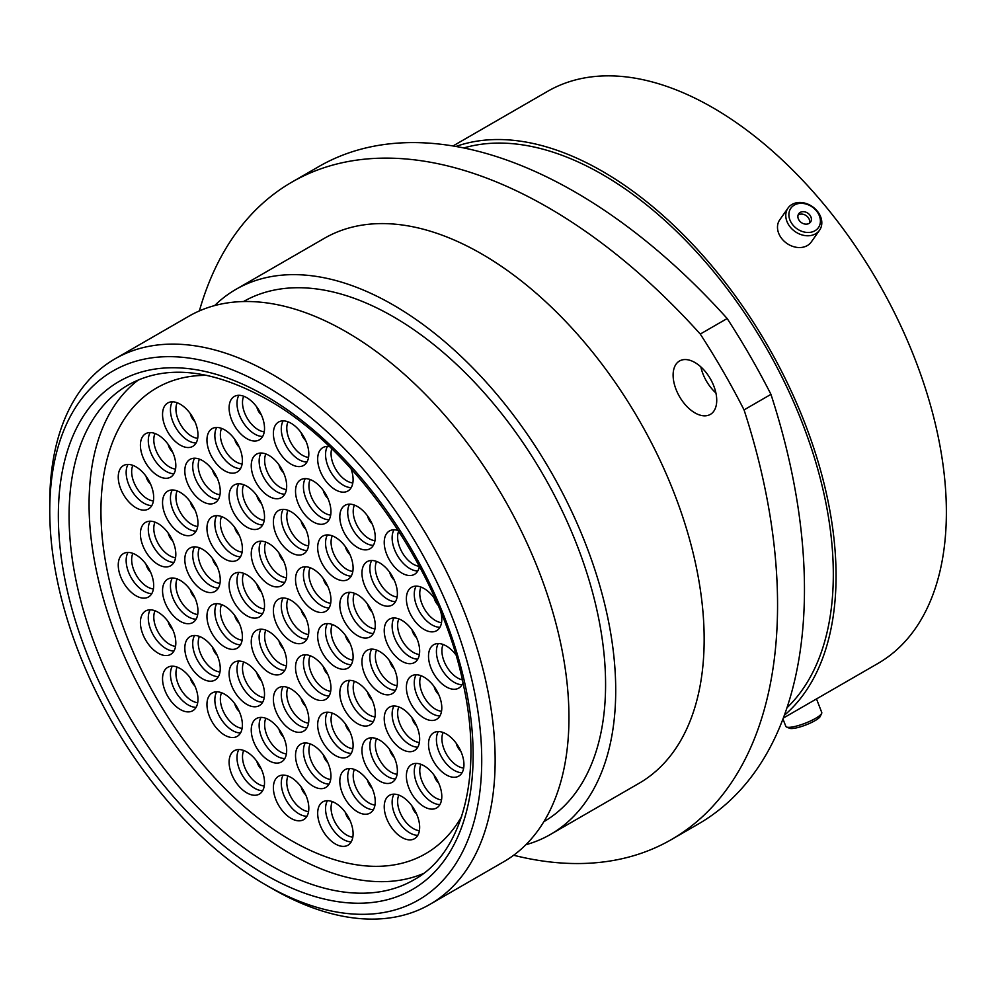 <?xml version="1.0" encoding="UTF-8"?>
<svg xmlns="http://www.w3.org/2000/svg" width="995" height="995" viewBox="0 0 995 995"><rect width="100%" height="100%" fill="white"/><g stroke="black" fill="none" stroke-linecap="round" stroke-linejoin="round"><path stroke-width="1.49" d="M272.443 888.771L265.74 884.891A305.453 176.351 -120 0 0 481.729 760.192A305.453 176.351 -120 0 0 265.74 386.097A305.453 176.351 -120 0 0 49.75 510.796A305.453 176.351 -120 0 0 265.74 884.891L272.443 888.771A314.942 181.836 60 0 1 272.443 888.759A314.942 181.836 60 0 0 429.915 904.368L503.719 861.757A314.942 181.836 60 0 0 552.001 609.388A314.942 181.836 60 0 0 346.26 331.857A314.942 181.836 60 0 0 188.789 316.261L114.972 358.872A314.942 181.836 60 0 1 272.443 374.468A314.942 181.836 60 0 1 478.197 651.999A314.942 181.836 60 0 1 429.915 904.368M694.92 362.516A30.845 17.81 -120 0 0 679.498 360.998A30.845 17.81 -120 0 0 674.772 385.699A30.845 17.81 -120 0 0 694.92 412.875A30.845 17.81 -120 0 0 710.343 414.405A30.845 17.81 -120 0 0 715.069 389.692A30.845 17.81 -120 0 0 694.92 362.516M715.915 392.988A30.845 17.81 60 0 1 700.841 366.881M243.501 301.547A300.328 173.391 60 0 1 393.224 316.671A300.328 173.391 60 0 1 589.301 580.918A300.328 173.391 60 0 1 543.83 821.721M214.584 305.602A314.656 181.662 60 0 1 235.89 289.383A314.656 181.662 60 0 1 393.224 304.967A314.656 181.662 60 0 1 598.779 582.249A314.656 181.662 60 0 1 550.546 834.395A314.656 181.662 60 0 1 525.845 844.743M235.89 289.383L324.333 238.327A314.656 181.662 60 0 1 481.655 253.912A314.656 181.662 60 0 1 687.222 531.193A314.656 181.662 60 0 1 638.989 783.339L550.546 834.395M463.782 147.956A326.422 188.465 60 0 1 602.497 174.535A326.422 188.465 60 0 1 809.01 441.245A326.422 188.465 60 0 1 786.983 707.756M455.921 146.464A330.315 190.704 60 0 1 602.497 171.364A330.315 190.704 60 0 1 813.201 446.332A330.315 190.704 60 0 1 784.346 715.305M452.999 145.966L547.648 91.316A330.315 190.704 60 0 1 712.806 107.684A330.315 190.704 60 0 1 928.596 398.759A330.315 190.704 60 0 1 877.963 663.441L783.314 718.079M770.951 394.356A512.413 295.838 60 0 1 698.341 824.009L671.438 839.544A512.413 295.838 -120 0 0 744.049 409.89L770.951 394.356A482.985 278.861 60 0 0 727.171 318.524L700.269 334.059A482.985 278.861 60 0 1 744.049 409.89M700.269 334.059A512.413 295.838 -120 0 0 291.883 182.122L318.786 166.588A512.413 295.838 60 0 1 727.171 318.524M513.644 855.252A512.413 295.838 -120 0 0 671.438 839.544M291.883 182.122A512.413 295.838 -120 0 0 199.373 310.913M49.75 510.796L49.75 503.047A314.942 181.836 60 0 1 114.972 358.872M798.699 203.54A16.853 13.296 35.1 0 0 790.042 220.305A16.853 13.296 35.1 0 0 810.589 232.283A16.853 13.296 35.1 0 0 819.246 215.517A16.853 13.296 35.1 0 0 798.699 203.54M810.589 235.554A19.266 15.186 -144.9 0 1 790.316 227.158A19.266 15.186 -144.9 0 1 788.028 208.042A19.266 15.186 -144.9 0 1 796.995 202.706A19.266 15.186 -144.9 0 1 817.268 211.089A19.266 15.186 -144.9 0 1 819.557 230.206A19.266 15.186 -144.9 0 1 810.589 235.554M807.194 224.074A7.226 5.709 35.1 0 0 810.564 222.072A7.226 5.709 35.1 0 0 809.706 214.895A7.226 5.709 35.1 0 0 802.094 211.748A7.226 5.709 35.1 0 0 798.724 213.751A7.226 5.709 35.1 0 0 799.582 220.927A7.226 5.709 35.1 0 0 807.194 224.074M809.507 223.141A7.226 5.709 35.1 0 0 807.368 216.624A7.226 5.709 35.1 0 0 800.39 214.174A7.226 5.709 35.1 0 0 798.077 215.107M819.557 230.206L811.261 241.996A19.266 15.186 -144.9 0 1 802.306 247.332A19.266 15.186 -144.9 0 1 782.033 238.949A19.266 15.186 -144.9 0 1 779.744 219.833L788.028 208.042M821.646 713.427L820.266 716.375A16.853 3.557 158.8 0 1 818.251 718.527A16.853 3.557 158.8 0 1 802.828 726.051A16.853 3.557 158.8 0 1 789.582 728.278L786.572 727.034A19.266 4.067 -21.2 0 0 801.721 724.497A19.266 4.067 -21.2 0 0 819.333 715.878A19.266 4.067 -21.2 0 0 821.646 713.427A19.266 4.067 -21.2 0 0 821.746 712.445L816.509 698.925M782.965 718.987L785.839 726.375A19.266 4.067 -21.2 0 0 786.572 727.034M313.238 698.092A25.049 14.465 60 0 1 296.871 676.015A25.049 14.465 60 0 1 300.714 655.941A25.049 14.465 60 0 1 313.238 657.185A25.049 14.465 60 0 1 329.606 679.262A25.049 14.465 60 0 1 325.763 699.336A25.049 14.465 60 0 1 313.238 698.092M268.961 672.533A25.049 14.465 60 0 1 252.593 650.456A25.049 14.465 60 0 1 256.436 630.382A25.049 14.465 60 0 1 268.961 631.614A25.049 14.465 60 0 1 285.329 653.69A25.049 14.465 60 0 1 281.485 673.764A25.049 14.465 60 0 1 268.961 672.533M246.81 615.731A25.049 14.465 60 0 1 230.454 593.667A25.049 14.465 60 0 1 234.285 573.593A25.049 14.465 60 0 1 246.81 574.824A25.049 14.465 60 0 1 263.177 596.9A25.049 14.465 60 0 1 259.347 616.975A25.049 14.465 60 0 1 246.81 615.731M268.961 584.513A25.049 14.465 60 0 1 252.593 562.436A25.049 14.465 60 0 1 256.436 542.362A25.049 14.465 60 0 1 268.961 543.606A25.049 14.465 60 0 1 285.329 565.682A25.049 14.465 60 0 1 281.485 585.756A25.049 14.465 60 0 1 268.961 584.513M313.238 610.084A25.049 14.465 60 0 1 296.871 588.008A25.049 14.465 60 0 1 300.714 567.934A25.049 14.465 60 0 1 313.238 569.177A25.049 14.465 60 0 1 329.606 591.241A25.049 14.465 60 0 1 325.763 611.316A25.049 14.465 60 0 1 313.238 610.084M335.39 666.874A25.049 14.465 60 0 1 319.022 644.797A25.049 14.465 60 0 1 322.865 624.723A25.049 14.465 60 0 1 335.39 625.967A25.049 14.465 60 0 1 351.745 648.043A25.049 14.465 60 0 1 347.914 668.118A25.049 14.465 60 0 1 335.39 666.874M357.528 723.663A25.049 14.465 60 0 1 341.161 701.587A25.049 14.465 60 0 1 345.004 681.513A25.049 14.465 60 0 1 357.528 682.757A25.049 14.465 60 0 1 373.896 704.833A25.049 14.465 60 0 1 370.053 724.907A25.049 14.465 60 0 1 357.528 723.663M335.39 755.504A25.049 14.465 60 0 1 319.022 733.427A25.049 14.465 60 0 1 322.865 713.353A25.049 14.465 60 0 1 335.39 714.597A25.049 14.465 60 0 1 351.745 736.673A25.049 14.465 60 0 1 347.914 756.747A25.049 14.465 60 0 1 335.39 755.504M291.1 729.944A25.049 14.465 60 0 1 274.732 707.868A25.049 14.465 60 0 1 278.575 687.794A25.049 14.465 60 0 1 291.1 689.025A25.049 14.465 60 0 1 307.467 711.102A25.049 14.465 60 0 1 303.624 731.176A25.049 14.465 60 0 1 291.1 729.944M246.81 704.373A25.049 14.465 60 0 1 230.454 682.296A25.049 14.465 60 0 1 234.285 662.222A25.049 14.465 60 0 1 246.81 663.466A25.049 14.465 60 0 1 263.177 685.543A25.049 14.465 60 0 1 259.347 705.617A25.049 14.465 60 0 1 246.81 704.373M224.671 646.961A25.049 14.465 60 0 1 208.303 624.885A25.049 14.465 60 0 1 212.146 604.811A25.049 14.465 60 0 1 224.671 606.054A25.049 14.465 60 0 1 241.039 628.131A25.049 14.465 60 0 1 237.196 648.205A25.049 14.465 60 0 1 224.671 646.961M202.532 590.172A25.049 14.465 60 0 1 186.165 568.095A25.049 14.465 60 0 1 190.008 548.021A25.049 14.465 60 0 1 202.532 549.265A25.049 14.465 60 0 1 218.9 571.341A25.049 14.465 60 0 1 215.057 591.416A25.049 14.465 60 0 1 202.532 590.172M224.671 558.941A25.049 14.465 60 0 1 208.303 536.865A25.049 14.465 60 0 1 212.146 516.791A25.049 14.465 60 0 1 224.671 518.034A25.049 14.465 60 0 1 241.039 540.111A25.049 14.465 60 0 1 237.196 560.185A25.049 14.465 60 0 1 224.671 558.941M246.81 527.101A25.049 14.465 60 0 1 230.454 505.025A25.049 14.465 60 0 1 234.285 484.951A25.049 14.465 60 0 1 246.81 486.194A25.049 14.465 60 0 1 263.177 508.271A25.049 14.465 60 0 1 259.347 528.345A25.049 14.465 60 0 1 246.81 527.101M291.1 552.673A25.049 14.465 60 0 1 274.732 530.596A25.049 14.465 60 0 1 278.575 510.522A25.049 14.465 60 0 1 291.1 511.766A25.049 14.465 60 0 1 307.467 533.83A25.049 14.465 60 0 1 303.624 553.904A25.049 14.465 60 0 1 291.1 552.673M335.39 578.232A25.049 14.465 60 0 1 319.022 556.155A25.049 14.465 60 0 1 322.865 536.081A25.049 14.465 60 0 1 335.39 537.325A25.049 14.465 60 0 1 351.745 559.401A25.049 14.465 60 0 1 347.914 579.476A25.049 14.465 60 0 1 335.39 578.232M357.528 635.643A25.049 14.465 60 0 1 341.161 613.567A25.049 14.465 60 0 1 345.004 593.493A25.049 14.465 60 0 1 357.528 594.736A25.049 14.465 60 0 1 373.896 616.813A25.049 14.465 60 0 1 370.053 636.887A25.049 14.465 60 0 1 357.528 635.643M379.667 692.433A25.049 14.465 60 0 1 363.299 670.369A25.049 14.465 60 0 1 367.143 650.295A25.049 14.465 60 0 1 379.667 651.526A25.049 14.465 60 0 1 396.035 673.603A25.049 14.465 60 0 1 392.192 693.677A25.049 14.465 60 0 1 379.667 692.433M401.943 749.31A25.049 14.465 60 0 1 385.575 727.233A25.049 14.465 60 0 1 389.418 707.159A25.049 14.465 60 0 1 401.943 708.403A25.049 14.465 60 0 1 418.31 730.479A25.049 14.465 60 0 1 414.467 750.553A25.049 14.465 60 0 1 401.943 749.31M379.667 781.075A25.049 14.465 60 0 1 363.299 758.998A25.049 14.465 60 0 1 367.143 738.924A25.049 14.465 60 0 1 379.667 740.168A25.049 14.465 60 0 1 396.035 762.245A25.049 14.465 60 0 1 392.192 782.319A25.049 14.465 60 0 1 379.667 781.075M357.528 811.833A25.049 14.465 60 0 1 341.161 789.756A25.049 14.465 60 0 1 345.004 769.682A25.049 14.465 60 0 1 357.528 770.926A25.049 14.465 60 0 1 373.896 793.003A25.049 14.465 60 0 1 370.053 813.077A25.049 14.465 60 0 1 357.528 811.833M313.238 786.261A25.049 14.465 60 0 1 296.871 764.185A25.049 14.465 60 0 1 300.714 744.111A25.049 14.465 60 0 1 313.238 745.354A25.049 14.465 60 0 1 329.606 767.431A25.049 14.465 60 0 1 325.763 787.505A25.049 14.465 60 0 1 313.238 786.261M268.961 760.702A25.049 14.465 60 0 1 252.593 738.626A25.049 14.465 60 0 1 256.436 718.552A25.049 14.465 60 0 1 268.961 719.783A25.049 14.465 60 0 1 285.329 741.86A25.049 14.465 60 0 1 281.485 761.934A25.049 14.465 60 0 1 268.961 760.702M224.671 735.131A25.049 14.465 60 0 1 208.303 713.054A25.049 14.465 60 0 1 212.146 692.98A25.049 14.465 60 0 1 224.671 694.224A25.049 14.465 60 0 1 241.039 716.3A25.049 14.465 60 0 1 237.196 736.375A25.049 14.465 60 0 1 224.671 735.131M202.532 678.801A25.049 14.465 60 0 1 186.165 656.725A25.049 14.465 60 0 1 190.008 636.651A25.049 14.465 60 0 1 202.532 637.894A25.049 14.465 60 0 1 218.9 659.971A25.049 14.465 60 0 1 215.057 680.045A25.049 14.465 60 0 1 202.532 678.801M180.257 621.315A25.049 14.465 60 0 1 163.889 599.239A25.049 14.465 60 0 1 167.732 579.165A25.049 14.465 60 0 1 180.257 580.408A25.049 14.465 60 0 1 196.624 602.485A25.049 14.465 60 0 1 192.781 622.559A25.049 14.465 60 0 1 180.257 621.315M158.118 564.526A25.049 14.465 60 0 1 141.75 542.449A25.049 14.465 60 0 1 145.581 522.375A25.049 14.465 60 0 1 158.118 523.619A25.049 14.465 60 0 1 174.473 545.695A25.049 14.465 60 0 1 170.642 565.769A25.049 14.465 60 0 1 158.118 564.526M180.257 533.295A25.049 14.465 60 0 1 163.889 511.231A25.049 14.465 60 0 1 167.732 491.157A25.049 14.465 60 0 1 180.257 492.388A25.049 14.465 60 0 1 196.624 514.465A25.049 14.465 60 0 1 192.781 534.539A25.049 14.465 60 0 1 180.257 533.295M202.532 501.53A25.049 14.465 60 0 1 186.165 479.453A25.049 14.465 60 0 1 190.008 459.379A25.049 14.465 60 0 1 202.532 460.623A25.049 14.465 60 0 1 218.9 482.699A25.049 14.465 60 0 1 215.057 502.773A25.049 14.465 60 0 1 202.532 501.53M224.671 470.772A25.049 14.465 60 0 1 208.303 448.695A25.049 14.465 60 0 1 212.146 428.621A25.049 14.465 60 0 1 224.671 429.865A25.049 14.465 60 0 1 241.039 451.941A25.049 14.465 60 0 1 237.196 472.016A25.049 14.465 60 0 1 224.671 470.772M268.961 496.343A25.049 14.465 60 0 1 252.593 474.267A25.049 14.465 60 0 1 256.436 454.193A25.049 14.465 60 0 1 268.961 455.436A25.049 14.465 60 0 1 285.329 477.513A25.049 14.465 60 0 1 281.485 497.587A25.049 14.465 60 0 1 268.961 496.343M313.238 521.915A25.049 14.465 60 0 1 296.871 499.838A25.049 14.465 60 0 1 300.714 479.764A25.049 14.465 60 0 1 313.238 481.008A25.049 14.465 60 0 1 329.606 503.072A25.049 14.465 60 0 1 325.763 523.146A25.049 14.465 60 0 1 313.238 521.915M357.528 547.474A25.049 14.465 60 0 1 341.161 525.397A25.049 14.465 60 0 1 345.004 505.323A25.049 14.465 60 0 1 357.528 506.567A25.049 14.465 60 0 1 373.896 528.644A25.049 14.465 60 0 1 370.053 548.718A25.049 14.465 60 0 1 357.528 547.474M379.667 603.803A25.049 14.465 60 0 1 363.299 581.727A25.049 14.465 60 0 1 367.143 561.653A25.049 14.465 60 0 1 379.667 562.896A25.049 14.465 60 0 1 396.035 584.973A25.049 14.465 60 0 1 392.192 605.047A25.049 14.465 60 0 1 379.667 603.803M401.943 661.289A25.049 14.465 60 0 1 385.575 639.213A25.049 14.465 60 0 1 389.418 619.139A25.049 14.465 60 0 1 401.943 620.382A25.049 14.465 60 0 1 418.31 642.459A25.049 14.465 60 0 1 414.467 662.533A25.049 14.465 60 0 1 401.943 661.289M424.081 718.079A25.049 14.465 60 0 1 407.726 696.002A25.049 14.465 60 0 1 411.557 675.928A25.049 14.465 60 0 1 424.081 677.172A25.049 14.465 60 0 1 440.449 699.249A25.049 14.465 60 0 1 436.618 719.323A25.049 14.465 60 0 1 424.081 718.079M446.233 774.869A25.049 14.465 60 0 1 429.865 752.805A25.049 14.465 60 0 1 433.708 732.73A25.049 14.465 60 0 1 446.233 733.962A25.049 14.465 60 0 1 462.6 756.038A25.049 14.465 60 0 1 458.757 776.112A25.049 14.465 60 0 1 446.233 774.869M424.081 806.721A25.049 14.465 60 0 1 407.726 784.645A25.049 14.465 60 0 1 411.557 764.57A25.049 14.465 60 0 1 424.081 765.814A25.049 14.465 60 0 1 440.449 787.891A25.049 14.465 60 0 1 436.618 807.965A25.049 14.465 60 0 1 424.081 806.721M401.943 837.479A25.049 14.465 60 0 1 385.575 815.402A25.049 14.465 60 0 1 389.418 795.328A25.049 14.465 60 0 1 401.943 796.572A25.049 14.465 60 0 1 418.31 818.649A25.049 14.465 60 0 1 414.467 838.723A25.049 14.465 60 0 1 401.943 837.479M335.39 843.984A25.049 14.465 60 0 1 319.022 821.907A25.049 14.465 60 0 1 322.865 801.833A25.049 14.465 60 0 1 335.39 803.077A25.049 14.465 60 0 1 351.745 825.154A25.049 14.465 60 0 1 347.914 845.228A25.049 14.465 60 0 1 335.39 843.984M291.1 818.412A25.049 14.465 60 0 1 274.732 796.348A25.049 14.465 60 0 1 278.575 776.274A25.049 14.465 60 0 1 291.1 777.505A25.049 14.465 60 0 1 307.467 799.582A25.049 14.465 60 0 1 303.624 819.656A25.049 14.465 60 0 1 291.1 818.412M246.81 792.853A25.049 14.465 60 0 1 230.454 770.777A25.049 14.465 60 0 1 234.285 750.703A25.049 14.465 60 0 1 246.81 751.946A25.049 14.465 60 0 1 263.177 774.023A25.049 14.465 60 0 1 259.347 794.097A25.049 14.465 60 0 1 246.81 792.853M180.257 709.485A25.049 14.465 60 0 1 163.889 687.408A25.049 14.465 60 0 1 167.732 667.334A25.049 14.465 60 0 1 180.257 668.578A25.049 14.465 60 0 1 196.624 690.654A25.049 14.465 60 0 1 192.781 710.729A25.049 14.465 60 0 1 180.257 709.485M158.118 653.155A25.049 14.465 60 0 1 141.75 631.079A25.049 14.465 60 0 1 145.581 611.005A25.049 14.465 60 0 1 158.118 612.248A25.049 14.465 60 0 1 174.473 634.325A25.049 14.465 60 0 1 170.642 654.399A25.049 14.465 60 0 1 158.118 653.155M135.967 595.744A25.049 14.465 60 0 1 119.599 573.667A25.049 14.465 60 0 1 123.442 553.593A25.049 14.465 60 0 1 135.967 554.837A25.049 14.465 60 0 1 152.334 576.913A25.049 14.465 60 0 1 148.491 596.988A25.049 14.465 60 0 1 135.967 595.744M135.967 507.736A25.049 14.465 60 0 1 119.599 485.659A25.049 14.465 60 0 1 123.442 465.585A25.049 14.465 60 0 1 135.967 466.829A25.049 14.465 60 0 1 152.334 488.906A25.049 14.465 60 0 1 148.491 508.98A25.049 14.465 60 0 1 135.967 507.736M158.118 475.884A25.049 14.465 60 0 1 141.75 453.819A25.049 14.465 60 0 1 145.581 433.745A25.049 14.465 60 0 1 158.118 434.977A25.049 14.465 60 0 1 174.473 457.053A25.049 14.465 60 0 1 170.642 477.127A25.049 14.465 60 0 1 158.118 475.884M180.257 445.126A25.049 14.465 60 0 1 163.889 423.049A25.049 14.465 60 0 1 167.732 402.987A25.049 14.465 60 0 1 180.257 404.219A25.049 14.465 60 0 1 196.624 426.295A25.049 14.465 60 0 1 192.781 446.369A25.049 14.465 60 0 1 180.257 445.126M246.81 438.621A25.049 14.465 60 0 1 230.454 416.544A25.049 14.465 60 0 1 234.285 396.47A25.049 14.465 60 0 1 246.81 397.714A25.049 14.465 60 0 1 263.177 419.79A25.049 14.465 60 0 1 259.347 439.865A25.049 14.465 60 0 1 246.81 438.621M291.1 464.192A25.049 14.465 60 0 1 274.732 442.116A25.049 14.465 60 0 1 278.575 422.042A25.049 14.465 60 0 1 291.1 423.285A25.049 14.465 60 0 1 307.467 445.362A25.049 14.465 60 0 1 303.624 465.436A25.049 14.465 60 0 1 291.1 464.192M351.011 468.707A25.049 14.465 60 0 1 347.914 490.995A25.049 14.465 60 0 1 335.39 489.751A25.049 14.465 60 0 1 319.022 467.687A25.049 14.465 60 0 1 322.865 447.613A25.049 14.465 60 0 1 329.395 446.593M419.392 566.304A25.049 14.465 60 0 1 414.467 574.364A25.049 14.465 60 0 1 401.943 573.12A25.049 14.465 60 0 1 385.575 551.043A25.049 14.465 60 0 1 389.418 530.969A25.049 14.465 60 0 1 398.398 530.584M440.86 612.099A25.049 14.465 60 0 1 436.618 630.693A25.049 14.465 60 0 1 424.081 629.449A25.049 14.465 60 0 1 407.726 607.373A25.049 14.465 60 0 1 411.557 587.299A25.049 14.465 60 0 1 424.081 588.542A25.049 14.465 60 0 1 436.245 601.129M462.974 682.744A25.049 14.465 60 0 1 458.757 688.105A25.049 14.465 60 0 1 446.233 686.861A25.049 14.465 60 0 1 429.865 664.784A25.049 14.465 60 0 1 433.708 644.71A25.049 14.465 60 0 1 446.233 645.954A25.049 14.465 60 0 1 455.785 654.698M291.1 641.302A25.049 14.465 60 0 1 274.732 619.226A25.049 14.465 60 0 1 278.575 599.152A25.049 14.465 60 0 1 291.1 600.395A25.049 14.465 60 0 1 307.467 622.472A25.049 14.465 60 0 1 303.624 642.546A25.049 14.465 60 0 1 291.1 641.302M461.618 816.485A268.924 155.257 60 0 1 425.562 853.735A268.924 155.257 60 0 1 291.1 840.427A268.924 155.257 60 0 1 115.42 603.443A268.924 155.257 60 0 1 156.638 387.963A268.924 155.257 60 0 1 206.935 375.364A268.924 155.257 60 0 0 156.638 387.963A268.924 155.257 60 0 0 115.42 603.443A268.924 155.257 60 0 0 291.1 840.427A268.924 155.257 60 0 0 425.562 853.735L425.562 853.735A268.924 155.257 60 0 0 461.618 816.485M423.46 873.51A285.714 164.959 60 0 1 291.1 854.133A285.714 164.959 60 0 1 107.311 611.602A285.714 164.959 60 0 1 138.467 379.891M271.1 865.675A285.714 164.959 -120 0 0 413.957 879.829C461.755 853.673 483.147 777.804 463.944 687.321C442.178 574.302 356.484 449.131 267.307 399.48C212.034 368.909 165.68 364.058 128.243 384.953A285.714 164.959 -120 0 0 84.451 613.903A285.714 164.959 -120 0 0 271.1 865.675M265.74 396.01A293.301 169.337 60 0 1 473.135 755.23A293.301 169.337 60 0 1 265.74 874.978A293.301 169.337 60 0 1 58.344 515.758A293.301 169.337 60 0 1 265.74 396.01M310.142 655.717A22.201 12.823 -120 0 0 324.631 689.199A22.201 12.823 -120 0 0 330.688 691.289M329.084 695.953A25.049 14.465 60 0 1 321.136 693.54A25.049 14.465 60 0 1 305.303 654.772M265.852 630.146A22.201 12.823 -120 0 0 280.341 663.628A22.201 12.823 -120 0 0 286.398 665.73M284.794 670.381A25.049 14.465 60 0 1 276.859 667.968A25.049 14.465 60 0 1 261.026 629.201M243.713 573.356A22.201 12.823 -120 0 0 258.202 606.838A22.201 12.823 -120 0 0 264.26 608.928M262.655 613.592A25.049 14.465 60 0 1 254.708 611.179A25.049 14.465 60 0 1 238.875 572.411M265.852 542.126A22.201 12.823 -120 0 0 280.341 575.62A22.201 12.823 -120 0 0 286.398 577.709M284.794 582.361A25.049 14.465 60 0 1 276.859 579.948A25.049 14.465 60 0 1 261.026 541.193M310.142 567.697A22.201 12.823 -120 0 0 324.631 601.179A22.201 12.823 -120 0 0 330.688 603.281M329.084 607.933A25.049 14.465 60 0 1 321.136 605.52A25.049 14.465 60 0 1 305.303 566.752M332.28 624.487A22.201 12.823 -120 0 0 346.77 657.969A22.201 12.823 -120 0 0 352.827 660.071M351.223 664.722A25.049 14.465 60 0 1 343.287 662.309A25.049 14.465 60 0 1 327.442 623.554M354.419 681.276A22.201 12.823 -120 0 0 368.909 714.771A22.201 12.823 -120 0 0 374.966 716.86M373.361 721.512A25.049 14.465 60 0 1 365.426 719.099A25.049 14.465 60 0 1 349.593 680.344M332.28 713.129A22.201 12.823 -120 0 0 346.77 746.611A22.201 12.823 -120 0 0 352.827 748.7M351.223 753.364A25.049 14.465 60 0 1 343.287 750.951A25.049 14.465 60 0 1 327.442 712.184M288.003 687.557A22.201 12.823 -120 0 0 302.48 721.039A22.201 12.823 -120 0 0 308.537 723.141M306.933 727.793A25.049 14.465 60 0 1 298.998 725.38A25.049 14.465 60 0 1 283.165 686.612M243.713 661.986A22.201 12.823 -120 0 0 258.202 695.48A22.201 12.823 -120 0 0 264.26 697.57M262.655 702.221A25.049 14.465 60 0 1 254.708 699.808A25.049 14.465 60 0 1 238.875 661.053M221.574 604.574A22.201 12.823 -120 0 0 236.051 638.069A22.201 12.823 -120 0 0 242.108 640.158M240.504 644.81A25.049 14.465 60 0 1 232.569 642.397A25.049 14.465 60 0 1 216.736 603.642M199.435 547.785A22.201 12.823 -120 0 0 213.913 581.267A22.201 12.823 -120 0 0 219.97 583.369M218.365 588.02A25.049 14.465 60 0 1 210.43 585.607A25.049 14.465 60 0 1 194.597 546.852M221.574 516.567A22.201 12.823 -120 0 0 236.051 550.048A22.201 12.823 -120 0 0 242.108 552.138M240.504 556.802A25.049 14.465 60 0 1 232.569 554.389A25.049 14.465 60 0 1 216.736 515.621M243.713 484.714A22.201 12.823 -120 0 0 258.202 518.208A22.201 12.823 -120 0 0 264.26 520.298M262.655 524.962A25.049 14.465 60 0 1 254.708 522.537A25.049 14.465 60 0 1 238.875 483.781M288.003 510.286A22.201 12.823 -120 0 0 302.48 543.767A22.201 12.823 -120 0 0 308.537 545.869M306.933 550.521A25.049 14.465 60 0 1 298.998 548.108A25.049 14.465 60 0 1 283.165 509.34M332.28 535.857A22.201 12.823 -120 0 0 346.77 569.339A22.201 12.823 -120 0 0 352.827 571.428M351.223 576.093A25.049 14.465 60 0 1 343.287 573.68A25.049 14.465 60 0 1 327.442 534.912M354.419 593.269A22.201 12.823 -120 0 0 368.909 626.75A22.201 12.823 -120 0 0 374.966 628.84M373.361 633.504A25.049 14.465 60 0 1 365.426 631.091A25.049 14.465 60 0 1 349.593 592.323M376.57 650.058A22.201 12.823 -120 0 0 391.047 683.54A22.201 12.823 -120 0 0 397.104 685.63M395.5 690.294A25.049 14.465 60 0 1 387.565 687.881A25.049 14.465 60 0 1 371.732 649.113M398.846 706.923A22.201 12.823 -120 0 0 413.323 740.404A22.201 12.823 -120 0 0 419.38 742.506M417.776 747.158A25.049 14.465 60 0 1 409.84 744.745A25.049 14.465 60 0 1 394.008 705.99M376.57 738.688A22.201 12.823 -120 0 0 391.047 772.182A22.201 12.823 -120 0 0 397.104 774.272M395.5 778.923A25.049 14.465 60 0 1 387.565 776.51A25.049 14.465 60 0 1 371.732 737.755M354.419 769.446A22.201 12.823 -120 0 0 368.909 802.94A22.201 12.823 -120 0 0 374.966 805.03M373.361 809.681A25.049 14.465 60 0 1 365.426 807.268A25.049 14.465 60 0 1 349.593 768.513M310.142 743.887A22.201 12.823 -120 0 0 324.631 777.369A22.201 12.823 -120 0 0 330.688 779.458M329.084 784.122A25.049 14.465 60 0 1 321.136 781.709A25.049 14.465 60 0 1 305.303 742.942M265.852 718.315A22.201 12.823 -120 0 0 280.341 751.797A22.201 12.823 -120 0 0 286.398 753.899M284.794 758.551A25.049 14.465 60 0 1 276.859 756.138A25.049 14.465 60 0 1 261.026 717.37M221.574 692.744A22.201 12.823 -120 0 0 236.051 726.238A22.201 12.823 -120 0 0 242.108 728.328M240.504 732.979A25.049 14.465 60 0 1 232.569 730.566A25.049 14.465 60 0 1 216.736 691.811M199.435 636.427A22.201 12.823 -120 0 0 213.913 669.909A22.201 12.823 -120 0 0 219.97 671.998M218.365 676.662A25.049 14.465 60 0 1 210.43 674.249A25.049 14.465 60 0 1 194.597 635.482M177.147 578.928A22.201 12.823 -120 0 0 191.637 612.422A22.201 12.823 -120 0 0 197.694 614.512M196.09 619.176A25.049 14.465 60 0 1 188.154 616.751A25.049 14.465 60 0 1 172.322 577.995M155.009 522.139A22.201 12.823 -120 0 0 169.498 555.633A22.201 12.823 -120 0 0 175.555 557.722M173.951 562.374A25.049 14.465 60 0 1 166.016 559.961A25.049 14.465 60 0 1 150.17 521.206M177.147 490.921A22.201 12.823 -120 0 0 191.637 524.402A22.201 12.823 -120 0 0 197.694 526.492M196.09 531.156A25.049 14.465 60 0 1 188.154 528.743A25.049 14.465 60 0 1 172.322 489.975M199.435 459.155A22.201 12.823 -120 0 0 213.913 492.637A22.201 12.823 -120 0 0 219.97 494.726M218.365 499.39A25.049 14.465 60 0 1 210.43 496.978A25.049 14.465 60 0 1 194.597 458.21M221.574 428.397A22.201 12.823 -120 0 0 236.051 461.879A22.201 12.823 -120 0 0 242.108 463.969M240.504 468.633A25.049 14.465 60 0 1 232.569 466.22A25.049 14.465 60 0 1 216.736 427.452M265.852 453.956A22.201 12.823 -120 0 0 280.341 487.45A22.201 12.823 -120 0 0 286.398 489.54M284.794 494.192A25.049 14.465 60 0 1 276.859 491.779A25.049 14.465 60 0 1 261.026 453.023M310.142 479.528A22.201 12.823 -120 0 0 324.631 513.01A22.201 12.823 -120 0 0 330.688 515.111M329.084 519.763A25.049 14.465 60 0 1 321.136 517.35A25.049 14.465 60 0 1 305.303 478.583M354.419 505.099A22.201 12.823 -120 0 0 368.909 538.581A22.201 12.823 -120 0 0 374.966 540.671M373.361 545.335A25.049 14.465 60 0 1 365.426 542.922A25.049 14.465 60 0 1 349.593 504.154M376.57 561.416A22.201 12.823 -120 0 0 391.047 594.91A22.201 12.823 -120 0 0 397.104 597M395.5 601.664A25.049 14.465 60 0 1 387.565 599.239A25.049 14.465 60 0 1 371.732 560.483M398.846 618.915A22.201 12.823 -120 0 0 413.323 652.397A22.201 12.823 -120 0 0 419.38 654.486M417.776 659.15A25.049 14.465 60 0 1 409.84 656.737A25.049 14.465 60 0 1 394.008 617.97M420.984 675.704A22.201 12.823 -120 0 0 435.474 709.186A22.201 12.823 -120 0 0 441.531 711.276M439.927 715.94A25.049 14.465 60 0 1 431.979 713.527A25.049 14.465 60 0 1 416.146 674.759M443.123 732.494A22.201 12.823 -120 0 0 457.613 765.976A22.201 12.823 -120 0 0 463.67 768.065M462.066 772.729A25.049 14.465 60 0 1 454.13 770.317A25.049 14.465 60 0 1 438.297 731.549M420.984 764.334A22.201 12.823 -120 0 0 435.474 797.816A22.201 12.823 -120 0 0 441.531 799.918M439.927 804.569A25.049 14.465 60 0 1 431.979 802.157A25.049 14.465 60 0 1 416.146 763.401M398.846 795.092A22.201 12.823 -120 0 0 413.323 828.586A22.201 12.823 -120 0 0 419.38 830.676M417.776 835.327A25.049 14.465 60 0 1 409.84 832.914A25.049 14.465 60 0 1 394.008 794.159M332.28 801.597A22.201 12.823 -120 0 0 346.77 835.091A22.201 12.823 -120 0 0 352.827 837.181M351.223 841.845A25.049 14.465 60 0 1 343.287 839.432A25.049 14.465 60 0 1 327.442 800.664M288.003 776.038A22.201 12.823 -120 0 0 302.48 809.52A22.201 12.823 -120 0 0 308.537 811.609M306.933 816.273A25.049 14.465 60 0 1 298.998 813.86A25.049 14.465 60 0 1 283.165 775.093M243.713 750.466A22.201 12.823 -120 0 0 258.202 783.948A22.201 12.823 -120 0 0 264.26 786.05M262.655 790.702A25.049 14.465 60 0 1 254.708 788.289A25.049 14.465 60 0 1 238.875 749.533M177.147 667.098A22.201 12.823 -120 0 0 191.637 700.592A22.201 12.823 -120 0 0 197.694 702.681M196.09 707.346A25.049 14.465 60 0 1 188.154 704.92A25.049 14.465 60 0 1 172.322 666.165M155.009 610.781A22.201 12.823 -120 0 0 169.498 644.262A22.201 12.823 -120 0 0 175.555 646.352M173.951 651.016A25.049 14.465 60 0 1 166.016 648.603A25.049 14.465 60 0 1 150.17 609.835M132.87 553.369A22.201 12.823 -120 0 0 147.359 586.851A22.201 12.823 -120 0 0 153.417 588.94M151.8 593.605A25.049 14.465 60 0 1 143.865 591.192A25.049 14.465 60 0 1 128.032 552.424M132.87 465.349A22.201 12.823 -120 0 0 147.359 498.831A22.201 12.823 -120 0 0 153.417 500.933M151.8 505.584A25.049 14.465 60 0 1 143.865 503.171A25.049 14.465 60 0 1 128.032 464.416M155.009 433.509A22.201 12.823 -120 0 0 169.498 466.991A22.201 12.823 -120 0 0 175.555 469.08M173.951 473.744A25.049 14.465 60 0 1 166.016 471.331A25.049 14.465 60 0 1 150.17 432.564M177.147 402.751A22.201 12.823 -120 0 0 191.637 436.233A22.201 12.823 -120 0 0 197.694 438.322M196.09 442.986A25.049 14.465 60 0 1 188.154 440.574A25.049 14.465 60 0 1 172.322 401.806M243.713 396.234A22.201 12.823 -120 0 0 258.202 429.728A22.201 12.823 -120 0 0 264.26 431.818M262.655 436.482A25.049 14.465 60 0 1 254.708 434.056A25.049 14.465 60 0 1 238.875 395.301M288.003 421.805A22.201 12.823 -120 0 0 302.48 455.287A22.201 12.823 -120 0 0 308.537 457.389M306.933 462.041A25.049 14.465 60 0 1 298.998 459.628A25.049 14.465 60 0 1 283.165 420.873M331.733 448.832A22.201 12.823 -120 0 0 346.77 480.859A22.201 12.823 -120 0 0 352.827 482.948M351.223 487.612A25.049 14.465 60 0 1 343.287 485.199A25.049 14.465 60 0 1 327.442 446.432M398.709 531.056A22.201 12.823 -120 0 0 413.323 564.227A22.201 12.823 -120 0 0 419.38 566.317M417.776 570.981A25.049 14.465 60 0 1 409.84 568.568A25.049 14.465 60 0 1 394.008 529.8M420.984 587.062A22.201 12.823 -120 0 0 435.474 620.557A22.201 12.823 -120 0 0 441.531 622.646M439.927 627.298A25.049 14.465 60 0 1 431.979 624.885A25.049 14.465 60 0 1 416.146 586.13M443.123 644.474A22.201 12.823 -120 0 0 457.613 677.968A22.201 12.823 -120 0 0 462.327 679.846M462.066 684.709A25.049 14.465 60 0 1 454.13 682.296A25.049 14.465 60 0 1 438.297 643.541M327.828 674.461A9.589 5.535 60 0 1 323.288 666.588M283.55 648.902A9.589 5.535 60 0 1 278.998 641.029M261.411 592.112A9.589 5.535 60 0 1 256.859 584.239M283.55 560.881A9.589 5.535 60 0 1 278.998 553.009M327.828 586.453A9.589 5.535 60 0 1 323.288 578.58M349.979 643.243A9.589 5.535 60 0 1 345.427 635.37M372.118 700.032A9.589 5.535 60 0 1 367.565 692.159M349.979 731.872A9.589 5.535 60 0 1 345.427 723.999M305.689 706.313A9.589 5.535 60 0 1 301.149 698.44M261.411 680.742A9.589 5.535 60 0 1 256.859 672.869M239.26 623.33A9.589 5.535 60 0 1 234.72 615.457M217.121 566.541A9.589 5.535 60 0 1 212.582 558.668M239.26 535.31A9.589 5.535 60 0 1 234.72 527.437M261.411 503.47A9.589 5.535 60 0 1 256.859 495.597M305.689 529.041A9.589 5.535 60 0 1 301.149 521.169M349.979 554.613A9.589 5.535 60 0 1 345.427 546.74M372.118 612.012A9.589 5.535 60 0 1 367.565 604.139M394.256 668.814A9.589 5.535 60 0 1 389.717 660.941M416.532 725.678A9.589 5.535 60 0 1 411.992 717.805M394.256 757.444A9.589 5.535 60 0 1 389.717 749.571M372.118 788.202A9.589 5.535 60 0 1 367.565 780.329M327.828 762.63A9.589 5.535 60 0 1 323.288 754.757M283.55 737.071A9.589 5.535 60 0 1 278.998 729.198M239.26 711.5A9.589 5.535 60 0 1 234.72 703.627M217.121 655.17A9.589 5.535 60 0 1 212.582 647.297M194.846 597.684A9.589 5.535 60 0 1 190.294 589.811M172.707 540.894A9.589 5.535 60 0 1 168.155 533.021M194.846 509.676A9.589 5.535 60 0 1 190.294 501.803M217.121 477.911A9.589 5.535 60 0 1 212.582 470.038M239.26 447.141A9.589 5.535 60 0 1 234.72 439.268M283.55 472.712A9.589 5.535 60 0 1 278.998 464.839M327.828 498.284A9.589 5.535 60 0 1 323.288 490.411M372.118 523.843A9.589 5.535 60 0 1 367.565 515.97M394.256 580.172A9.589 5.535 60 0 1 389.717 572.299M416.532 637.658A9.589 5.535 60 0 1 411.992 629.785M438.683 694.46A9.589 5.535 60 0 1 434.131 686.575M460.822 751.25A9.589 5.535 60 0 1 456.27 743.377M438.683 783.09A9.589 5.535 60 0 1 434.131 775.217M416.532 813.848A9.589 5.535 60 0 1 411.992 805.975M349.979 820.353A9.589 5.535 60 0 1 345.427 812.48M305.689 794.794A9.589 5.535 60 0 1 301.149 786.921M261.411 769.222A9.589 5.535 60 0 1 256.859 761.349M194.846 685.854A9.589 5.535 60 0 1 190.294 677.981M172.707 629.524A9.589 5.535 60 0 1 168.155 621.651M150.556 572.125A9.589 5.535 60 0 1 146.016 564.24M150.556 484.105A9.589 5.535 60 0 1 146.016 476.232M172.707 452.265A9.589 5.535 60 0 1 168.155 444.392M194.846 421.507A9.589 5.535 60 0 1 190.294 413.634M261.411 414.99A9.589 5.535 60 0 1 256.859 407.117M305.689 440.561A9.589 5.535 60 0 1 301.149 432.688M437.949 605.084A9.589 5.535 60 0 1 434.131 597.945M288.003 598.915A22.201 12.823 -120 0 0 302.48 632.41A22.201 12.823 -120 0 0 308.537 634.499M306.933 639.163A25.049 14.465 60 0 1 298.998 636.75A25.049 14.465 60 0 1 283.165 597.983M305.689 617.671A9.589 5.535 60 0 1 301.149 609.798"/></g></svg>
